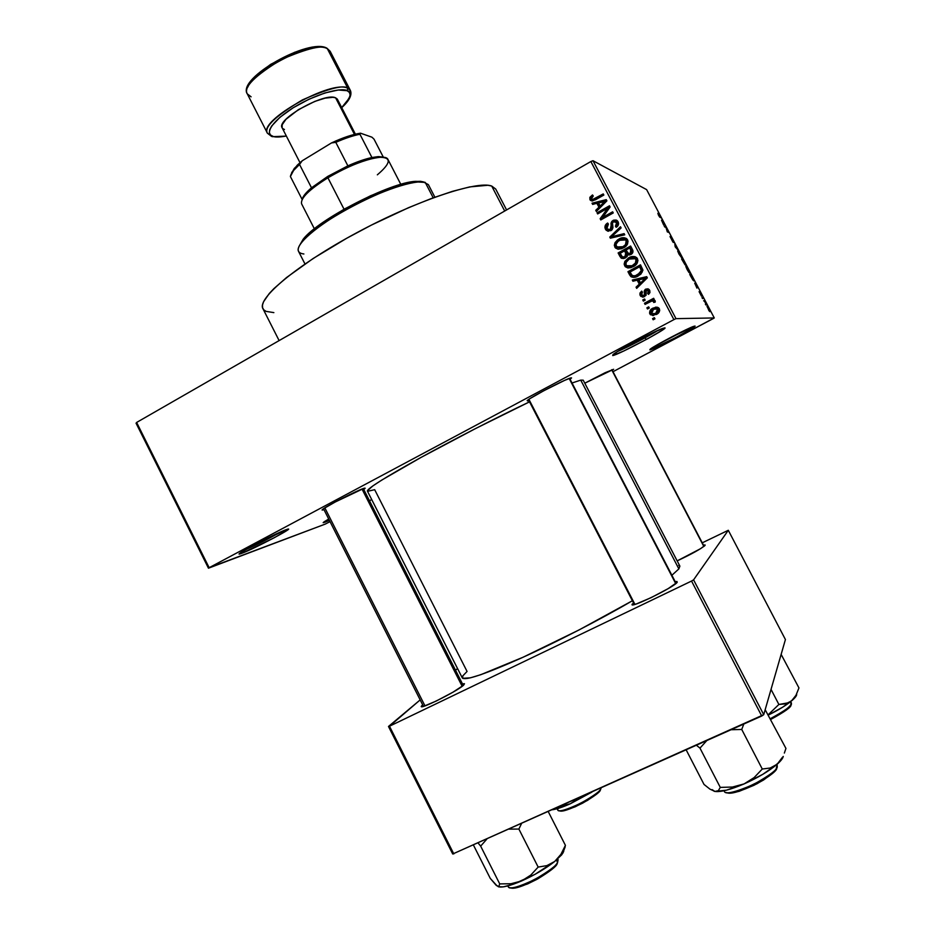 <?xml version="1.0" encoding="UTF-8"?>
<svg xmlns="http://www.w3.org/2000/svg" width="935" height="935" viewBox="0 0 935 935"><rect width="100%" height="100%" fill="white"/><g stroke="black" fill="none" stroke-linecap="round" stroke-linejoin="round"><path stroke-width="1.4" d="M324.877 522.256L323.744 522.081L328.711 519.019L323.159 522.665L324.877 522.256L325.205 521.087L324.877 522.256L329.389 520.351L324.877 522.256M649.883 349.889L650.269 349.117C654.488 345.611 688.581 327.776 693.992 326.257L694.962 326.257L694.237 326.899L690.346 329.412L675.538 337.664L649.883 349.889L653.846 346.792L668.852 338.412L694.81 326.058C699.462 325.38 653.507 349.737 649.883 349.889L650.07 349.281L649.883 349.889M612.694 355.557L613.325 354.33C619.017 349.69 656.101 330.289 663.301 328.208L664.89 328.103L662.471 330.078L647.861 338.657L623.622 351.069L612.694 355.557L616.761 352.039L633.907 342.303L653.939 332.205L664.61 327.881C670.676 327.075 617.79 355.242 612.694 355.557L612.998 354.599L612.694 355.557M241.639 553.391C238.881 554.42 238.296 554.326 239.898 553.134C244.701 549.324 277.976 532.447 286.11 529.689L288.354 529.163L286.858 530.519L274.294 537.718L241.639 553.391L239.068 554.093L240.26 552.877L252.859 545.619L287.115 529.35C297.435 525.961 253.806 549.02 241.639 553.391L242.107 551.673L241.639 553.391M422.562 704.955L421.416 706.509L423.567 706.346L436.142 701.086L452.856 692.251L463.585 685.191C457.25 691.304 417.548 710.974 421.498 706.054L422.562 704.955M705.119 545.339C700.969 548.903 691.643 554.081 677.162 560.883L700.444 548.751L705.119 545.339L703.424 545.082L705.119 545.339M632.516 603.823L634.304 604.454L632.516 603.823L632.691 604.793L636.244 603.987L651.076 597.675L668.198 588.606L677.209 582.295C674.252 587.192 627.806 609.725 632.305 604.103L632.516 603.823M527.644 400.998L527.854 400.04C532.658 396.148 564.237 379.785 570.245 378.079L571.566 377.904L570.093 379.259L571.016 377.869L564.53 380.416L543.878 390.69L530.016 398.579L527.141 400.647L527.644 400.998L527.959 399.97L527.644 400.998L528.894 400.601L527.644 400.998M584.784 383.198L613.629 369.29L605.027 372.761L584.784 383.198M323.826 509.657C321.862 510.335 321.558 510.183 322.879 509.178C327.297 505.66 357.392 490.337 363.657 488.421L365.153 488.222L363.727 489.437C365.527 488.199 365.62 487.825 364.007 488.315L335.314 501.955L323.603 508.663L322.072 509.996L323.826 509.657M618.947 247.857L624.253 247.062L622.932 246.711L624.253 247.062L626.812 245.028L625.503 244.666L626.812 245.028L627.467 241.113L624.919 239.465L626.532 240.038L627.467 241.113L626.158 240.739L625.503 244.666L622.932 246.711L619.367 247.869L616.247 246.197C615.639 243.544 616.656 241.581 619.297 240.307L625.585 239.956L627.467 241.113L627.794 242.632L627.14 244.608L624.954 246.641L621.635 248.102L619.344 248.009M273.861 312.617L266.136 311.39L263.81 309.882L262.583 307.779L262.478 305.079L263.553 301.783L269.245 293.543L273.861 288.658L286.519 277.555L313.19 258.469L346.838 238.191L371.429 225.078L408.595 207.663L431.795 198.337L452.47 191.336L469.721 186.906L487.883 185.27L491.705 186.042L495.714 189.045L491.705 186.042L504.701 211.018L491.705 186.042C477.06 180.361 416.239 200.674 356.644 232.803C296.944 264.862 256.728 298.697 262.922 308.667L279.121 340.597M367.385 490.77L372.82 485.943L381.796 480.052L420.995 457.437L475.634 428.51L529.537 401.84C495.947 417.781 451.547 440.572 418.471 458.828C384.402 477.808 367.373 488.561 367.397 491.074L462.311 677.933C465.069 680.89 484.447 674.38 520.444 658.427C555.215 642.754 599.978 619.683 632.387 600.749L579.162 629.886L523.097 657.223L480.824 674.684L470.363 677.852L462.638 678.307L462.825 675.865L467.068 671.447L374.678 489.683L367.7 491.296M583.206 380.171L580.74 380.124L572.021 382.999L580.74 380.124L678.868 568.901L671.891 575.27L678.868 568.901L679.885 566.119L583.206 380.171L580.74 380.124L678.868 568.901L679.885 566.119M712.961 318.73L613.009 371.698L714.27 317.947L646.623 189.618L593 160.715L675.982 318.648L714.27 317.947L675.982 318.648L673.901 319.618L209.16 567.697L136.627 422.445L590.862 161.533L673.901 319.618L209.16 567.697L325.24 524.103L330.043 521.636L325.24 524.103L208.458 568.2L136.042 423.158L208.458 568.2L209.16 567.697L136.627 422.445L590.862 161.533L673.901 319.618L675.982 318.648L593 160.715L590.862 161.533L593 160.715L646.623 189.618L714.27 317.947L712.961 318.73M371.709 499.559L369.465 500.751L371.709 499.559M656.802 307.183L653.32 308.632L650.924 311.273L651.157 314.09L653.448 315.539L649.86 313.891L652.887 315.586L658.626 312.804L659.701 310.514L659.362 308.784L658.111 307.51L655.645 307.147L650.152 310.443L649.556 313.038L649.86 313.891L651.04 313.891C650.421 311.273 651.438 309.368 654.103 308.176L652.934 308.141C650.257 309.345 649.241 311.261 649.86 313.891L650.561 314.791L656.382 314.487C659 313.283 659.993 311.378 659.362 308.784L658.707 307.931L652.934 308.141L657.071 307.159M645.08 304.389L651.812 301.035L653.203 301.234L653.729 302.461L655.213 302.075L655.201 300.883L652.782 300.228L654.243 299.445L653.647 298.288L644.484 303.244L645.08 304.389L651.812 301.035L653.261 301.28L653.729 302.461L655.213 302.075L654.921 300.451L652.782 300.228L654.243 299.445L653.647 298.288L644.484 303.244L645.08 304.389M643.502 295.764L644.998 295.74L641.562 294.864L642.45 292.164L641.679 291.101L640.206 295.495L642.766 297.166L646.073 295.273L646.272 290.317L648.376 291.054L647.674 293.321L648.434 294.385L649.942 292.597L649.79 290.575L647.955 288.81L645.173 289.476L644.215 291.03L644.46 294.899L643.151 295.846L641.398 294.502L642.45 292.164L641.679 291.101L640.008 293.017L639.961 294.899L641.445 295.589L641.948 292.071M629.699 275.054L631.289 276.889L633.638 277.391L637.202 276.468L640.861 274.154L642.918 270.215L640.487 264.827L627.946 271.699L629.699 275.054L630.996 275.264L629.243 271.933L627.946 271.699L630.751 276.479C633.24 277.788 635.765 277.601 638.313 275.907L642.894 269.97L640.487 264.827L627.946 271.699L629.243 271.933L640.872 265.552L629.243 271.933L630.996 275.264L629.699 275.054M619.963 256.482L621.541 258.305L623.937 258.527L627.058 256.622L627.712 254.682L629.781 254.928L632.118 253.584L632.983 250.931L630.622 246.034L618.117 252.953L619.963 256.482L621.308 256.786L619.461 253.28L618.117 252.953L620.969 257.885L625.457 257.943L627.712 254.682L630.985 254.472C632.948 253.256 633.451 251.62 632.492 249.587L630.622 246.034L618.117 252.953L619.461 253.28L631.055 246.863L619.461 253.28L621.308 256.786L619.963 256.482M610.368 238.191L624.744 234.825L624.112 233.633L611.502 236.754L621.109 227.93L620.489 226.749L609.795 237.081L610.368 238.191L624.744 234.825L624.112 233.633L611.502 236.754L621.109 227.93L620.489 226.749L609.795 237.081L610.368 238.191M597.64 213.928L607.598 208.318L600.153 218.708L600.796 219.935L613.243 212.946L612.647 211.801L602.666 217.411L610.123 206.997L609.48 205.782L597.044 212.783L597.64 213.928L607.598 208.318L600.153 218.708L600.796 219.935L613.243 212.946L612.647 211.801L602.666 217.411L610.123 206.997L609.48 205.782L597.044 212.783L597.64 213.928M589.868 197.32L590.125 199.938L592.486 200.955L603.846 195.053L603.25 193.907L592.51 199.564L591.247 198.162L593.258 195.999L592.498 194.948L589.868 197.32L591.294 197.904L589.868 197.32L589.927 199.599L590.429 200.3L595.42 199.821L603.846 195.053L603.25 193.907L592.977 199.517L591.399 198.828L593.258 195.999L592.498 194.948L589.868 197.32M592.65 204.403L596.869 203.292L598.938 207.219L595.747 210.305L596.366 211.485L606.897 200.85L606.266 199.646L592.03 203.211L592.65 204.403L596.869 203.292L598.938 207.219L595.747 210.305L596.366 211.485L606.897 200.85L606.266 199.646L592.03 203.211L592.65 204.403M609.141 229.905L611.665 229.998L607.528 229.274L606.932 228.444L608.404 224.084L607.645 223.033C605.144 224.505 604.407 226.55 605.424 229.157L607.785 231.179L611.747 230.092L612.939 227.824L612.402 222.834L614.424 221.315L616.773 222.881L616.855 224.704L615.417 226.258L616.177 227.31L616.855 226.854L618.584 223.336L616.235 220.064L613.664 220.146L611.852 221.35L610.964 223.278L611.373 228.257L610.041 229.671L607.189 228.865L606.733 225.966L608.404 224.084L607.645 223.033L606.207 224.131L604.898 227.439L605.424 229.157L606.838 229.601C605.868 227.369 606.359 225.499 608.334 223.979L608.194 224.073M615.031 242.656L614.318 245.391L615.429 247.927L617.86 249.166L621.67 248.71L625.538 246.478L627.549 244.012L628.016 241.078L626.508 238.577L624.089 237.689L621.015 238.121L617.638 239.839L615.031 242.656L616.375 243.03L615.031 242.656L614.786 247.015L615.581 248.079L618.409 249.224L623.493 247.88C627.058 246.15 628.425 243.497 627.619 239.909L626.882 238.904C624.241 237.233 621.518 237.315 618.725 239.161L615.031 242.656M633.147 256.903L628.776 258.878L625.912 262.186L625.936 266.007L624.615 265.762L628.262 267.983L625.936 266.007L626.169 261.683L624.861 261.403L624.148 264.137L625.258 266.674L627.689 267.913L630.88 267.679L634.397 266.007L637.051 263.413L637.951 260.468L636.747 257.686L634.561 256.564L629.115 257.616L624.861 261.403L626.169 261.683L629.863 258.2L628.565 257.908L624.861 261.403L624.615 265.762L628.25 267.983L633.346 266.639C636.91 264.932 638.289 262.279 637.483 258.691L636.712 257.651C634.07 256.003 631.347 256.096 628.565 257.908L635.309 256.774M632.937 281.225L637.202 280.173L639.283 284.135L636.057 287.162L636.677 288.366L647.336 277.859L646.704 276.655L632.317 280.032L632.937 281.225L637.202 280.173L639.283 284.135L636.057 287.162L636.677 288.366L647.336 277.859L646.704 276.655L632.317 280.032L632.937 281.225M643.374 301.117L645.162 300.147L644.566 299.001L642.766 299.971L643.374 301.117L645.162 300.147L644.566 299.001L642.766 299.971L643.374 301.117M647.487 308.971L649.287 308.001L648.691 306.855L646.891 307.825L647.487 308.971L649.287 308.001L648.691 306.855L646.891 307.825L647.487 308.971M653.156 319.782L654.956 318.812L654.36 317.666L652.56 318.636L653.156 319.782L654.956 318.812L654.36 317.666L652.56 318.636L653.156 319.782M706.065 305.067L705.376 304.12L706.065 305.067M704.382 301.327L705.867 303.372L704.382 301.327M702.664 298.627L701.975 297.669L702.664 298.627M701.495 296.22L699.088 291.662L701.495 296.22M694.705 283.153L696.739 285.35L696.949 288.132L694.705 283.153L696.949 288.132L696.739 285.35L694.705 283.153M687.108 269.479L685.799 266.44L686.793 266.884L689.843 273.242L687.318 269.888L689.901 273.02L685.916 266.043L687.108 269.479M678.985 254.075L677.7 251.071L678.728 251.585L681.755 257.908L679.09 254.273L681.814 257.686L677.828 250.697L678.985 254.075M658.427 215.073L657.878 213.285L661.185 217.913L659.561 216.943L658.427 215.073L661.185 217.913L657.878 213.285L658.427 215.073M661.489 220.122L663.675 222.647L663.64 224.938L661.489 220.122L663.64 224.938L663.675 222.647L661.489 220.122M665.977 227.462L664.703 226.936L664.212 226.001L665.802 226.667L667.122 231.074L668.876 232.499L667.31 231.88L665.977 227.462L667.31 231.88L668.876 232.499L667.122 231.074L665.802 226.667L664.212 226.001L664.703 226.936L665.977 227.462M673.223 242.457L670.068 236.497L672.487 241.277L670.851 237.093L672.592 239.512L673.749 242.422L671.377 238.074L673.223 242.457L671.353 237.969L673.749 242.422L672.732 239.792L670.851 237.081L672.732 241.522L670.044 236.613L673.293 242.364M678.272 250.323L675.222 246.898L674.801 243.743L675.128 246.443L678.272 250.323L675.128 246.443L674.801 243.743L675.222 246.898L678.272 250.323M685.074 264.897L681.615 259.03L683.076 259.451L685.495 264.184L684.759 263.717L685.074 264.897L684.759 263.717L685.647 264.71L683.076 259.451L681.615 259.03L685.074 264.897M693.758 280.874L689.738 274.446L691.14 274.738L693.758 280.874L691.14 274.738L689.738 274.446L693.758 280.874M709.817 311.659L706.989 306.446L709.817 311.659M453.814 853.924L389.474 726.215L691.538 581.056L761.745 716.023L452.715 853.994L388.481 726.472L452.715 853.994L763.731 714.679L785.423 639.54L728.295 530.285L693.583 579.84L763.731 714.679L761.745 716.023L691.538 581.056L389.474 726.215L420.177 699.894L388.481 726.472L389.474 726.215L453.814 853.924M702.243 542.826L728.295 530.285L693.583 579.84L691.538 581.056L693.583 579.84L763.731 714.679L785.423 639.54L728.295 530.285L702.243 542.826M457.542 668.548L455.532 670.231L457.542 668.548M677.209 582.295L676.741 581.465L675.245 581.722L676.952 581.476L677.209 582.295M463.585 685.191L464.473 683.754L462.498 683.941L464.146 683.672L463.585 685.191M679.838 566.037L678.728 565.43M687.459 329.05L656.241 345.366L687.459 329.05M658.357 330.184C649.743 335.723 627.116 347.551 617.743 351.42C627.116 347.551 649.743 335.723 658.357 330.184M281.318 531.641C269.642 538.279 257.616 544.334 245.25 549.815C257.616 544.334 269.642 538.279 281.318 531.641M660.005 217.376L660.694 216.99L660.005 217.376M662.938 221.794L663.09 223.185L661.723 220.59L663.207 223.114L662.903 221.759M665.042 227.076L665.802 226.667L665.042 227.076M667.602 231.997L668.385 231.564L667.602 231.997M678.319 251.632L681.229 256.973L678.319 251.632M682.118 259.977L683.076 259.451L682.118 259.977M682.971 260.21L685.098 263.869L682.971 260.21M682.281 260.023L684.607 263.962L682.281 260.023M686.407 266.978L689.364 272.003L688.943 272.494L687.155 269.572L686.407 266.978L689.317 272.319L686.407 266.978M690.17 275.264L691.14 274.738L690.17 275.264M690.404 275.416L691.468 275.638L692.94 280.114L690.287 275.474L693.384 279.916L691.468 275.638L690.404 275.416M695.032 283.492L696.376 284.906L696.294 286.168L694.915 283.562L696.4 286.098L696.376 284.906L695.032 283.492M703.634 300.813L704.347 300.427L703.634 300.813M707.55 307.37L709.034 310.864L707.55 307.37M592.942 199.529L594.45 200.113L592.942 199.529M593.339 199.938L596.191 199.342L594.718 198.746L596.191 199.342L603.835 195.018L594.45 200.113M592.007 200.978L589.927 199.599L591.411 200.195L591.247 198.162L592.007 200.978M593.69 204.134L592.03 203.211L593.503 203.795L606.71 200.487L593.69 204.134M597.068 210.784L595.747 210.305L597.068 210.784M600.13 207.687L598.938 207.219L600.13 207.687M600.258 207.558L598.33 203.865L596.869 203.292L598.33 203.865L600.258 207.558M598.529 202.86L606.277 201.457L605.331 201.06L603.11 203.152L604.185 203.585L603.11 203.152L600.188 206.016L601.334 206.471L600.188 206.016L598.529 202.86L605.331 201.06L600.188 206.016L598.529 202.86M598.552 213.414L597.044 212.783L598.505 213.309L610.029 206.822L598.552 213.414M604.092 217.913L602.666 217.411L604.092 217.913L613.173 212.806L604.092 217.913M601.708 219.421L600.153 218.708L601.591 219.211L602.841 217.469L601.708 219.421M608.825 208.809L607.598 208.318L608.825 208.809M612.811 227.649L612.519 225.861L611.139 225.405L610.274 229.554L612.25 229.566M613.278 221.782L614.353 220.952L612.974 220.461L611.139 225.405L612.519 225.861L612.331 224.084M618.128 223.36L618.21 225.171L616.773 226.726L618.023 223.126L616.668 222.647L615.417 226.258L616.866 226.843L615.417 226.258L616.177 227.31C618.397 225.966 619.04 224.131 618.105 221.794L617.404 220.812L612.974 220.461L616.89 220.38M608.346 231.272L605.424 229.157L606.289 230.337L610.894 230.688L612.951 227.298L612.448 222.694L613.535 221.63L618.023 223.126L616.165 221.782M607.61 224.599L606.301 227.427L607.259 230.279M606.289 230.337L607.797 230.863M616.948 221.969L616.118 221.887M616.492 220.356L613.757 221.35M612.331 224.458L612.787 227.485M611.665 229.998L610.707 230.326M611.42 237.946L609.795 237.081L611.829 236.859L611.42 237.946M620.291 228.689L621.097 227.906L620.291 228.689M612.881 237.163L611.502 236.754L615.101 236.567L613.722 236.158L615.101 236.567L624.451 234.288L612.881 237.163M623.353 238.238L617.112 241.966L620.069 239.547L618.725 239.161L620.069 239.547L625.784 238.144L624.031 238.121M618.117 249.201L614.786 247.015L616.153 247.366L616.177 243.462L615.931 246.852L618.117 249.201M622.932 246.711L616.819 246.98L615.92 244.432L618.514 240.786L623.902 239.115L625.901 240.318L626.497 242.258L625.503 244.666L622.932 246.711M629.01 254.998L627.712 254.682L629.01 254.998M622.231 258.107L621.506 257.148M625.866 251.199L627.572 254.951L626.158 257.102L627.046 253.443L625.866 251.199L624.557 250.86L625.866 251.199M625.854 257.265L624.825 257.522M631.686 253.63L632.083 250.311L630.798 249.984L632.083 250.311L631.043 248.336L629.758 247.985L630.798 249.984L630.178 253.443L627.888 253.338L626.018 250.054L629.758 247.985L631.043 248.336L632.095 250.323M632.317 250.767L632.598 251.468M632.715 251.959L632.551 252.707M629.325 253.771L630.844 254.028M620.174 253.291L624.557 250.86L625.737 253.116L627.046 253.443L625.737 253.116L624.849 256.798L626.158 257.102L622.219 256.798L620.174 253.291L624.557 250.86L626.263 254.636L624.849 256.798L622.359 256.903L620.174 253.291M623.692 257.207L626.158 257.102M629.758 247.985L631.417 251.889L630.4 253.315L628.694 253.759L626.018 250.054L629.758 247.985M635.216 256.763L633.837 256.786M635.017 258.177L637.156 259.591L637.413 262.338L635.426 264.839L632.34 266.51M631.429 266.767L629.126 266.662M628.986 266.615L634.059 265.739L636.618 263.705L637.273 259.801L634.538 258.118M629.138 259.065L635.426 258.703L637.273 259.801L636.022 259.509L635.356 263.436L636.618 263.705L635.356 263.436L632.785 265.482L634.059 265.739L626.672 265.75L626.076 264.944C625.468 262.291 626.497 260.327 629.138 259.065L631.838 257.966L634.666 258.177L636.221 259.988L635.952 262.56L631.931 265.902L627.397 266.241L625.982 264.745L625.842 262.723L629.138 259.065M630.751 276.479L633.252 277.403L631.663 276.281M640.861 267.024L641.924 269.046L640.861 267.024L639.622 266.779L640.861 267.024M634.655 276.211L638.979 274.972L637.728 274.761L638.979 274.972L642.52 270.799L641.293 270.577L637.728 274.761L634.421 275.977L632.025 275.404L630.003 272.05L639.622 266.779L641.293 270.577L642.509 271.162M642.17 272.167L639.587 274.61M638.582 275.171L636.116 276.094M640.685 268.801L641.924 269.046L640.685 268.801L641.293 270.753L640.533 272.552L635.286 275.79L632.399 275.685L630.003 272.05L639.622 266.779L640.685 268.801M642.52 270.799L641.924 269.046M633.988 280.967L632.317 280.032L646.926 277.087L633.591 280.208L633.988 280.967M637.46 287.594L636.057 287.162L637.308 287.302L640.522 284.287L639.283 284.135L640.522 284.287L638.453 280.348L637.202 280.173L638.453 280.348L640.522 284.287L637.46 287.594M646.81 278.373L641.784 283.106L646.821 278.373M638.874 279.752L646.938 278.244L645.758 278.057L643.502 280.114L644.729 280.29L643.502 280.114L640.545 282.943L641.784 283.106L640.545 282.943L638.874 279.752L645.758 278.057L640.545 282.943L638.874 279.752M644.46 294.899L643.783 295.635L644.998 295.74L645.676 295.004L644.46 294.899L645.676 295.004L645.594 293.602L644.379 293.496L644.46 294.899M648.878 293.426L649.568 291.182L648.376 291.054L647.674 293.321L649.147 293.812L647.674 293.321L648.434 294.385L649.661 290.306L648.983 289.382L645.688 289.137L644.379 293.496L645.594 293.602L646.903 289.266L645.688 289.137L648.142 288.857M643.21 297.143L640.206 295.495L640.942 296.465L644.612 296.664L646.482 290.177L649.568 291.182L647.768 290.271M641.714 292.351L641.059 294.385L642.228 296.605M649.696 291.475L649.135 293.239M648.002 288.88L645.617 290.575L645.641 293.952M645.688 294.303L644.998 295.74M644.285 300.614L642.766 299.971L644.87 299.574L644.285 300.614M646.003 303.887L644.484 303.244L653.939 298.849L645.699 303.302L646.003 303.887M653.951 300.31L652.782 300.228L653.951 300.31M654.722 301.83L652.992 301.105M648.411 308.468L646.891 307.825L648.96 307.393L648.411 308.468M658.544 308.819L659.374 310.081M659.35 310.712L659.093 311.449M658.836 311.846L657.387 313.073M653.682 314.137L656.837 313.389L651.555 313.692L653.53 309.286L657.667 308.982L655.68 313.389L656.837 313.4L659.175 309.485L657.048 308.515M656.288 313.669L655.704 313.903M655.108 314.09L654.488 314.183M657.667 308.538L658.263 308.679M658.03 309.462L659.175 309.485L658.03 309.462L658.006 311.297L655.68 313.389L652.7 314.172L651.181 313.213L651.356 311.098L653.53 309.286L656.51 308.503L658.03 309.462M654.079 319.291L652.56 318.636L654.605 318.145L653.729 318.613L654.079 319.291M384.133 157.396L377.997 156.648L371.931 157.524C365.059 158.997 357.053 161.778 347.878 165.857L327.741 176.399L327.916 177.814C348.813 165.729 366.193 158.88 380.066 157.29C391.765 157.431 390.853 163.274 377.343 174.833M400.811 184.359L387.99 159.523C385.711 152.534 353.594 162.059 327.916 177.814L344.045 209.23L327.916 177.814C308.971 189.711 300.205 198.407 301.631 203.912L314.359 228.794M305.102 194.106L302.169 199.506C302.706 196.549 305.827 192.645 311.507 187.795L305.102 194.106L304.424 196.163C309.017 190.682 316.848 184.557 327.916 177.814L327.741 176.399L311.507 187.795L327.741 176.399L347.878 165.857C357.053 161.778 365.059 158.997 371.931 157.524L378.64 156.612L383.292 157.068L374.023 139.163L383.268 157.057M291.673 172.589L297.272 165.156L302.192 160.797L299.539 164.455C293.917 169.399 290.878 173.431 290.399 176.528L293.555 170.509L299.539 164.455L311.507 187.795L299.539 164.455L302.192 160.797L331.493 142.926L335.794 142.354L347.878 165.857L335.794 142.354C344.968 138.31 353.009 135.61 359.928 134.254L360.524 133.191L371.931 137.188L374.023 139.163L371.931 137.188L360.524 133.191C352.553 134.383 342.876 137.632 331.493 142.926L347.294 136.51L360.524 133.191L359.928 134.254C353.009 135.61 344.968 138.31 335.794 142.354L331.493 142.926L302.192 160.797L294.233 168.487L291.229 174.039M371.931 157.524L359.928 134.254L371.931 157.524M302.157 199.506L290.399 176.528L302.157 199.506M434.88 197.203L428.37 184.616L422.959 181.741L415.794 181.332C390.655 182.15 318.473 219.246 303.174 239.208L299.036 246.361L303.174 239.208L312.711 230.127L326.958 219.69L344.641 208.891L370.599 195.754L395.143 186.1L414.147 181.495L420.598 181.308L425.238 182.407L433.209 197.811L425.238 182.407C415.35 179.228 381.094 190.518 348.965 208.084C316.778 225.604 294.805 244.9 298.522 251.34L304.974 263.962M303.887 253.981C296.781 253.116 296.313 248.897 302.484 241.323C318.134 220.94 392.233 182.851 417.922 181.998L425.238 182.407M611.689 369.769L703.833 546.484L611.689 369.769M796.632 693.992C796.971 695.476 795.264 697.779 791.524 700.923C785.938 705.457 778.282 710.144 768.535 714.959L782.852 707.059L791.524 700.923L795.965 695.301L798.957 687.926L781.134 654.395L798.957 687.926L795.965 695.301L791.524 700.923L785.657 703.868L778.878 704.464L768.348 714.597L778.878 704.464L771.036 689.387L778.878 704.464L788.743 702.734L793.558 699.111L796.632 694.845M791.361 702.688L790.297 706.287L786.464 710.004L770.837 719.389C784.956 711.664 791.664 706.837 790.998 704.908L790.765 701.542M790.484 701.753L791.442 703.576L790.484 701.753M770.452 718.641C782.759 712.4 789.759 707.374 791.442 703.576C792.144 705.574 785.155 710.6 770.452 718.641M600.737 789.011L600.317 790.227L600.726 788.965C600.176 791.185 593.573 795.907 580.892 803.153C566.458 809.909 558.744 812.188 557.751 809.967C558.838 815.273 597.138 796.573 600.726 788.965L600.375 788.287L600.726 788.965L601.135 787.948L600.317 790.227L599.101 791.805M579.256 797.754L570.385 803.738L559.878 806.426L570.385 803.738L591.984 792.05L570.385 803.738L552.48 809.745C556.816 809.102 562.788 807.104 570.385 803.738L579.256 797.754M597.138 793.675L587.554 800.36L575.294 806.753L564.623 810.61L560.299 811.066M557.12 808.728L557.751 809.967L557.938 808.483M559.329 810.703C561.421 812.235 569.181 809.722 582.598 803.165C593.924 796.55 599.826 792.237 600.317 790.227M675.748 583.662L569.17 378.465L675.748 583.662M634.935 604.384L528.894 399.315M780.035 761.102L777.16 764.222C780.772 761.032 782.805 758.437 783.261 756.427L779.556 761.955L773.876 766.513L770.241 768.009L762.27 769.026L741.736 729.452L743.792 724.064L741.736 729.452L762.27 769.026L754.124 777.593L744.108 783.904L732.491 787.036L720.277 787.399L718.337 790.683L714.889 791.442L709.934 789.117L704.02 784.442L686.173 749.87L704.02 784.442L709.934 789.117L714.889 791.442L726.507 790.168L744.108 783.904L762.785 774.332L777.16 764.222L770.241 768.009L762.27 769.026L754.124 777.593L744.108 783.904C757.969 777.71 768.979 771.153 777.16 764.222L782.408 757.338L780.035 761.102M784.348 753.072L785.949 748.432L784.348 753.072M726.624 792.576C730.06 794.633 740.181 791.688 756.999 783.752C770.709 775.606 777.289 770.358 776.74 768.009L777.254 766.478C777.862 769.213 770.031 775.173 753.739 784.371C735.214 792.342 725.408 794.656 724.309 791.326L724.134 790.729M724.017 790.765L724.309 791.326C726.32 799.226 776.529 775.723 777.254 766.478L776.412 764.865L777.254 766.478L777.137 765.075L775.875 769.832M765.169 709.712L785.949 748.432L765.169 709.712M696.423 745.277L699.976 748.117L720.277 787.399L699.976 748.117L706.72 740.672L699.976 748.117L696.423 745.277M731.147 729.732L741.736 729.452L731.147 729.732M714.06 791.232L714.889 791.442C720.675 792.237 730.41 789.713 744.108 783.904L732.491 787.036L720.277 787.399L718.337 790.683L716.841 791.442L714.889 791.442L712.143 789.643M774.051 772.029L763.615 779.965L753.926 785.318L739.141 791.326L731.38 793.055M462.182 686.325L362.009 489.04L462.182 686.325M424.993 705.89L324.842 507.869M564.6 848.092L565.418 845.357L548.261 811.627L565.418 845.357L560.895 854.38L554.665 861.497L563.022 852.93L565.418 845.357L560.895 854.38L554.665 861.497L546.881 865.623L538.163 867.084L518.878 829.053L521.52 823.606L518.878 829.053L538.163 867.084L530.753 875.113L521.613 880.945L510.966 883.75L499.722 883.902L498.682 886.789L496.193 885.328L490.267 878.386L473.472 845.123L490.267 878.386L496.824 885.632M510.335 887.771C513.654 889.465 522.735 886.532 537.578 878.982C549.827 871.513 556.337 866.476 557.12 863.87L557.587 862.409C556.699 865.366 549.172 871.011 534.984 879.367C518.633 887.128 509.727 889.571 508.254 886.696L508.102 885.842M507.857 885.913L508.254 886.696C509.832 893.509 552.737 872.413 557.587 862.409L556.395 860.071L557.587 862.409L558.101 859.709L557.12 863.87L555.577 865.927M478.136 843.031L480.66 846.14L499.722 883.902L480.66 846.14L486.784 839.163L480.66 846.14L478.136 843.031M509.143 829.146L518.878 829.053L509.143 829.146M496.719 885.398L498.682 886.789L499.722 883.902L510.966 883.75L521.613 880.945C534.376 875.242 545.385 868.755 554.665 861.497L546.881 865.623L538.163 867.084L530.753 875.113L521.613 880.945C510.113 885.854 502.34 887.783 498.308 886.742L503.334 886.847L513.315 884.229L535.042 874.318L554.665 861.497L561.736 854.765L563.747 851.353M553.169 868.323L537.169 879.216L527.62 883.926L515.559 887.946M512.789 888.25L510.849 888.005M565.149 846.958L563.899 850.184M327.379 48.749L330.149 51.273L327.379 48.749L347.797 88.287L347.13 90.707C352.811 91.759 350.987 97.38 341.696 107.572L349.304 98.093L350.122 94.903L349.398 92.413L347.13 90.707L347.797 88.287L350.426 90.531L347.797 88.287L327.379 48.749C311.028 38.277 236.824 80.246 247.284 93.862C243.345 87.259 254.776 75.782 281.575 59.431C307.919 48.117 323.183 44.553 327.379 48.749L326.946 48.211L327.379 48.749M326.292 47.907L326.946 48.211L326.292 47.907M267.41 133.202L271.606 136.44L277.251 137.013L286.344 136.019C279.799 137.2 275.416 137.34 273.219 136.452L271.618 136.452L267.41 133.202C257.628 120.931 332.112 79.159 347.797 88.287C343.823 84.547 328.688 88.428 302.379 99.928C275.439 116.115 263.787 127.207 267.41 133.202L247.284 93.862C236.765 78.084 309.52 37.482 326.969 48.234L330.149 51.273L350.426 90.531C352.203 95.078 349.304 100.781 341.731 107.642M355.405 134.172L337.465 99.379L335.607 97.836L354.458 134.395L335.607 97.836L332.989 97.298L325.123 98.14L314.803 101.401L298.358 109.687L285.958 119.318L282.16 124.776L282.148 127.85M273.219 136.452L270.542 135.026L269.35 132.758L269.712 129.72L271.653 126.038L279.974 117.272L293.087 107.829L308.924 99.25L324.866 92.974L338.306 89.994L347.13 90.707C343.951 87.902 321.582 90.613 293.087 107.829C265.797 125.36 266.767 135.762 273.219 136.452M337.219 98.993L335.607 97.836C324.866 92.039 275.778 119.622 282.136 127.814L299.983 162.643M282.627 128.492L284.439 129.509M247.857 87.013L249.668 83.098L257.779 73.959L270.753 64.305L294.677 52.278L309.777 47.825M316.112 46.972L321.313 47.077M251.094 96.831L247.284 93.862M422.889 706.521L421.498 706.054M633.895 604.653L632.305 604.103M646.132 339.592L645.185 337.78M506.583 209.931L495.702 189.034M676.882 581.71L677.197 582.318L676.882 581.71M676.461 583.066L676.952 581.476M704.628 545.841L704.955 544.813M463.713 685.074L464.146 683.672M590.429 200.3L591.913 200.885M615.581 248.079L616.936 248.429M625.585 239.956L626.894 240.342M620.969 257.885L622.301 258.177M625.445 266.849L626.754 267.106M635.426 258.703L636.688 258.995M647.873 290.364L649.077 290.493M640.942 296.465L642.181 296.559M653.261 301.28L654.43 301.35M650.561 314.791L651.742 314.791M657.667 308.982L658.813 309.017M377.997 156.648L380.066 157.29M293.555 170.509L294.233 168.487M302.484 241.323L303.174 239.208M417.922 181.998L415.794 181.332M704.067 546.309L611.957 369.676M528.404 399.642L634.351 604.548M569.59 378.313L676.098 583.382M423.45 706.381L323.51 508.733M463.269 685.46L363.283 488.561M557.704 858.926L558.101 859.709M272.447 136.685L286.379 136.089"/></g></svg>
